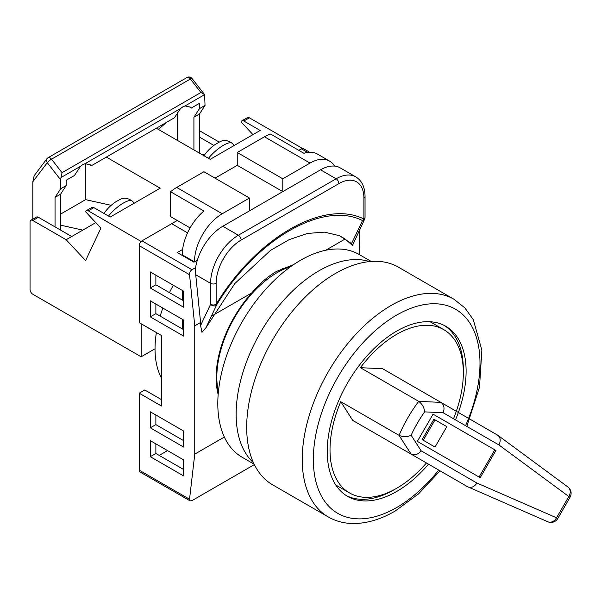 <?xml version="1.0" encoding="UTF-8"?>
<svg xmlns="http://www.w3.org/2000/svg" width="601" height="601" viewBox="0 0 601 601"><rect width="100%" height="100%" fill="white"/><g stroke="black" fill="none" stroke-linecap="round" stroke-linejoin="round"><path stroke-width="0.9" d="M290.824 266.543A85.432 49.327 120 0 0 277.241 272.599A85.432 49.327 120 0 0 218.381 392.025M173.328 285.25A94.267 54.428 120 0 0 169.452 292.634M162.856 308.065A94.267 54.428 120 0 0 160.182 316.141M156.388 332.556A94.267 54.428 120 0 0 161.421 377.961M218.163 394.489A86.416 49.891 120 0 1 251.789 292.912C259.414 283.732 267.663 276.558 276.55 271.397L293.649 264.59M139.207 245.659A3.929 2.269 -60 0 1 141.979 240.851L191.974 269.714C190.322 270.901 189.51 272.569 189.54 274.725L139.207 245.659L139.207 322.632L161.421 335.463L161.421 406.021L139.207 393.189L139.207 470.162L189.54 499.221L194.754 454.123L224.331 437.047M141.979 240.851L171.698 223.692L187.572 232.857M302.235 148.477L298.78 150.325L301.401 148.808A3.929 2.269 -60 0 1 303.37 148.612L309.665 152.248M189.54 499.221L190.111 500.881L140.018 471.958A3.929 2.269 -60 0 1 139.207 470.162M161.421 399.605L144.758 389.981L139.207 393.189M159.197 455.408L167.536 450.6M251.789 292.912L212.491 315.593M351.525 243.6L362.531 220.582A3.929 2.997 26.8 0 0 364.627 219.185L352.502 245.426L351.525 243.6L339.52 235.712L324.472 232.129L307.472 233.443L289.284 239.589L270.623 250.286L234.796 283.559L206.038 327.598L201.981 332.33L200.584 325.517L200.584 322.474L194.754 325.84L189.54 274.725M194.754 454.123L194.754 325.84M352.502 245.426L345.102 239.033L325.644 250.271M359.729 254.824L359.608 229.409M358.805 231.122L359.729 230.589M191.974 269.714L195.588 267.625A39.275 22.68 -60 0 1 222.806 226.261L320.566 169.813A39.275 22.68 -60 0 1 340.211 167.867L355.762 176.852A39.275 22.68 -60 0 0 336.124 178.797L320.566 169.813M200.584 325.517L210.583 304.324L210.583 283.341L195.723 274.77L200.584 322.474M195.723 274.77L195.588 267.625M197.346 260.195L193.92 262.179L177.25 252.555L182.614 249.468M190.111 500.881L191.974 500.625L254.351 464.611M150.31 440.653L150.31 456.692L183.643 475.932L183.643 459.9L150.31 440.653M150.31 411.79L150.31 427.829L183.643 447.069L183.643 431.03L150.31 411.79M150.31 300.823L150.31 316.862L183.643 336.102L183.643 320.07L150.31 300.823M183.643 291.2L150.31 271.96L150.31 287.999L183.643 307.239L183.643 291.2M364.627 219.185L364.627 219.185A3.929 3.929 0 0 0 365.047 217.412A3.929 2.269 180 0 1 363.898 219.019A3.929 3.2 -65.4 0 1 362.531 220.582C323.045 200.576 256.266 239.123 216.698 304.775A3.929 2.997 26.8 0 1 210.583 304.324A3.929 2.269 -0 0 0 216.135 304.324C256.221 237.846 323.811 198.826 363.898 219.019L363.898 198.037A35.354 20.411 120 0 0 338.896 183.606L241.136 240.047A35.354 20.411 120 0 0 216.135 283.341L216.135 304.324L216.698 304.775L206.038 327.598M345.102 239.033A130.334 83.997 113.4 0 0 338.213 235.179M155.869 443.861L155.869 453.485L183.643 469.516M155.869 414.998L155.869 424.622L183.643 440.653M155.869 304.031L155.869 313.654L183.643 329.686M155.869 275.168L155.869 284.791L183.643 300.823M155.869 284.791L150.31 287.999M155.869 313.654L150.31 316.862M155.869 424.622L150.31 427.829M155.869 453.485L150.31 456.692M215.03 178.151L237.245 165.328L237.245 152.496L264.463 136.78A39.275 22.68 -60 0 1 270.578 134.038L303.903 153.285A39.275 22.68 -60 0 1 317.433 154.081L329.656 161.136A39.275 22.68 120 0 0 310.018 163.081L264.463 136.78M237.245 152.496L282.793 178.797L310.018 163.081M182.253 328.89L182.253 319.266M182.253 300.019L182.253 290.403M182.253 255.44L182.253 254.801A39.275 22.68 -60 0 1 203.919 211.011L170.586 191.764A39.275 22.68 -60 0 1 176.702 187.452L203.919 171.736L249.468 198.037L249.468 210.868M176.702 187.452L222.25 213.753L249.468 198.037M237.245 165.328L282.793 191.621L282.793 178.797M222.25 213.753A39.275 22.68 120 0 0 194.476 261.856L182.253 254.801M334.644 166.109A39.275 22.68 120 0 0 329.656 161.136M170.586 191.764L170.586 216.638L190.111 227.907M141.145 241.482L88.302 210.823A3.929 2.269 -120 0 0 86.334 210.628A3.929 2.269 -120 0 0 85.597 211.725L100.915 228.147L85.597 260.579L66.155 239.731L32.83 220.484A3.929 2.269 -120 0 0 30.861 220.289A3.929 2.269 -120 0 0 30.05 222.092L30.05 289.442A3.929 2.269 -120 0 0 32.83 294.25L141.145 356.791L155.035 348.768M60.603 214.076L85.597 199.645L85.597 163.525M60.603 225.172L82.818 230.108L66.155 239.731M95.769 222.633L82.818 230.108M111.193 205.324L85.597 199.645M156.328 128.231L210.185 159.325L260.18 130.462L243.833 121.026A3.929 2.269 -120 0 0 241.872 120.831A3.929 2.269 -120 0 0 241.136 121.928L252.968 134.624M106.332 157.094L160.189 188.188L110.201 217.051L93.854 207.615L88.302 210.823M141.145 241.332L177.257 220.484M302.235 148.327L249.392 117.819L243.833 121.026M141.145 356.791L141.145 323.759M241.872 120.831L247.424 117.623A3.929 2.269 60 0 1 249.392 117.819M219.267 142.114L199.472 130.687M199.472 137.103L213.866 145.412M201.56 154.344L204.498 154.99M30.861 220.289L36.421 217.089A3.929 2.269 60 0 1 38.381 217.277L71.714 236.524M86.334 210.628L91.893 207.42A3.929 2.269 60 0 1 93.854 207.615M203.829 155.997C206.676 151.655 210.41 147.846 215.03 144.571L219.147 142.204M119.156 199.93L115.039 202.297C110.426 205.572 106.693 209.381 103.845 213.731M193.92 149.934L193.92 117.218L199.472 108.631L199.472 103.319L191.201 108.097L190.54 107.241L185.07 105.919L182.794 106.873L180.54 108.533L174.418 117.781L91.209 165.823L90.556 164.967L85.087 163.645L82.803 164.599L80.557 166.259L74.426 175.507L66.155 180.285L66.155 185.604L60.603 188.812L60.603 179.737L47.299 162.691A3.929 3.118 -142.8 0 1 46.946 158.717L46.946 158.717A3.929 3.929 0 0 1 48.11 157.687L186.986 77.514A3.929 2.269 -120 0 1 188.947 77.709A3.929 2.269 -120 0 1 190.389 79.009A3.929 0.759 -38 0 1 192.042 78.498A3.929 3.929 0 0 0 186.986 77.514M199.472 108.631L205.031 105.43L204.625 94.635L200.922 92.494L190.389 79.009L51.521 159.182A3.929 0.759 -38 0 0 47.299 162.691L32.83 181.75L32.83 219.162M32.83 181.75L34.159 175.717L46.946 158.717M66.658 179.999L66.155 180.758M177.25 112.289L177.25 140.311M166.65 122.273L158.348 129.395M185.07 105.919L204.625 94.635L192.042 78.498M80.557 166.259L61.009 177.55L62.046 172.675L200.922 92.494M91.209 165.823L89.94 164.404M191.201 108.097L189.924 106.677M199.472 153.135L199.472 114.01L205.031 105.43M193.92 117.218L199.472 114.01M61.009 177.55L60.603 179.737M60.603 230.108L60.603 194.191L66.155 185.604M55.044 226.9L55.044 197.398L60.603 194.191M55.044 197.398L60.603 188.812M455.52 419.889A98.196 56.697 120 0 0 445.769 326.268A98.196 56.697 120 0 0 396.668 331.128A98.196 56.697 120 0 0 332.518 417.665A98.196 56.697 120 0 0 347.573 496.351A98.196 56.697 120 0 0 396.668 491.483A98.196 56.697 120 0 0 428.521 464.167M444.357 325.502A98.196 56.697 -60 0 1 463.311 371.245M395.3 489.056A98.196 56.697 -60 0 1 393.895 489.883A98.196 56.697 -60 0 1 346.206 495.517M328.274 516.958L272.719 484.887A125.692 72.571 -60 0 1 253.457 384.167A125.692 72.571 -60 0 1 335.568 273.402A125.692 72.571 -60 0 1 398.41 267.175L453.958 299.245A125.692 72.571 -60 0 0 391.116 305.473A125.692 72.571 -60 0 0 309.004 416.238A125.692 72.571 -60 0 0 328.274 516.958C335.35 520.999 343.171 523.178 351.735 523.486C365.724 523.847 380.163 519.722 395.045 511.12L418.506 493.917L440.067 470.831M360.39 367.684L418.717 401.355L440.924 402.392L382.597 368.714L360.39 367.684A94.267 54.428 -60 0 1 443.801 329.671A94.267 54.428 -60 0 1 453.5 418.724M417.342 441.389L480.191 477.667L495.9 450.457L433.058 414.172L417.342 441.389M426.455 462.973A94.267 54.428 -60 0 1 349.534 492.948A94.267 54.428 -60 0 1 340.752 401.701L399.079 435.372A94.267 54.428 -60 0 1 407.861 417.77A94.267 54.428 -60 0 1 418.717 401.355C422.293 404.112 424.261 407.621 424.614 411.873A86.416 49.891 120 0 0 411.129 435.229C407.275 437.047 403.256 437.092 399.079 435.372L411.076 454.093L352.749 420.422L409.236 453.034M352.749 420.422L340.752 401.701M411.129 435.229L421.128 450.825L476.924 483.039L556.534 517.784L568.816 496.516L570.064 497.237A7.858 7.858 0 0 0 567.922 486.99L497.906 435.327L440.924 402.392C444.064 404.773 444.793 408.222 443.125 412.729L424.614 411.873M421.128 450.825C418.063 454.529 414.713 455.618 411.076 454.093L467.563 486.712L411.076 454.093M497.418 435.004C500.513 437.37 501.009 440.676 498.92 444.943L443.125 412.729M476.924 483.039C474.279 486.983 471.154 488.207 467.563 486.712L547.842 521.781A7.858 7.858 0 0 0 557.788 518.505L556.534 517.784A7.858 6.401 113.6 0 1 547.842 521.781M479.08 477.029L494.788 449.818L433.058 414.172M494.788 449.818L495.9 450.457M422.127 439.609L435.019 447.054L446.806 426.642L433.907 419.197L422.127 439.609L433.907 446.415M435.019 419.844L423.239 440.255M254.14 464.182L242.045 457.196A117.052 67.582 -60 0 1 224.105 363.402A117.052 67.582 -60 0 1 300.575 260.256A117.052 67.582 -60 0 1 359.097 254.456L371.193 261.443M253.442 462.695A117.052 67.582 -60 0 1 244.599 367.219A117.052 67.582 -60 0 1 318.906 270.841A117.052 67.582 -60 0 1 369.555 261.578M307.659 152.421L301.401 148.808M222.806 226.261L238.357 235.239L336.124 178.797A3.929 2.269 -120 0 1 338.896 183.606M216.135 283.341A3.929 2.269 180 0 1 210.583 283.341A39.275 22.68 -60 0 1 238.357 235.239A3.929 2.269 -120 0 1 241.136 240.047M363.898 198.037A3.929 2.269 0 0 0 365.047 196.437C364.92 187.091 361.825 180.563 355.762 176.852M38.381 217.277L32.83 220.484M219.628 141.919C223.655 139.627 227.899 140.131 232.362 143.444A19.638 5.957 137 0 0 223.474 145.262A19.638 5.957 137 0 0 208.442 158.318M108.458 216.044A19.638 5.957 -43 0 1 123.483 202.988A19.638 5.957 -43 0 1 132.378 201.17C127.915 197.864 123.671 197.353 119.644 199.645M62.046 172.675L51.521 159.182A3.929 2.269 -120 0 0 50.078 157.883A3.929 2.269 -120 0 0 48.11 157.687M180.54 108.533L85.087 163.645M465.55 425.681A117.834 68.033 120 0 0 470.32 323.796A117.834 68.033 120 0 0 396.668 315.097A117.834 68.033 120 0 0 313.346 459.412A117.834 68.033 120 0 0 396.668 507.522A117.834 68.033 120 0 0 438.738 470.065M567.922 486.99A7.858 6.401 126.4 0 1 568.816 496.516L498.92 444.943M216.428 384.355L217.209 384.798M282.545 268.316L283.98 269.143M365.047 217.412L365.047 196.437M232.362 143.444L234.225 145.442M132.378 201.17L134.241 203.168M466.842 426.425L479.5 387.112L481.867 350.18L473.287 319.634L464.889 307.907L453.958 299.245M443.801 329.671L430.061 321.73M349.534 492.948L335.786 485.015M570.064 497.237L557.788 518.505"/></g></svg>
